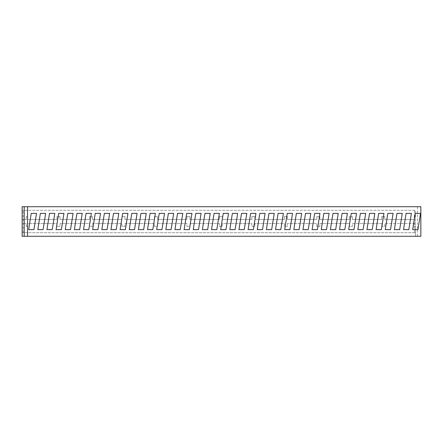 <?xml version="1.0" encoding="UTF-8"?>
<svg xmlns="http://www.w3.org/2000/svg" width="443" height="443" viewBox="0 0 443 443"><rect width="100%" height="100%" fill="white"/><g stroke="black" fill="none" stroke-linecap="round" stroke-linejoin="round"><path stroke-width="0.33" stroke-dasharray="2.21 1.66" d="M308.239 229.618L302.962 229.618L305.532 213.382L310.814 213.382L308.239 229.618M299.097 229.618L293.82 229.618L296.389 213.382L301.666 213.382L299.097 229.618M289.955 229.618L284.677 229.618L287.247 213.382L292.524 213.382L289.955 229.618M280.812 229.618L275.529 229.618L278.104 213.382L283.382 213.382L280.812 229.618M344.815 229.618L339.537 229.618L342.107 213.382L347.384 213.382L344.815 229.618M335.672 229.618L330.389 229.618L332.964 213.382L338.242 213.382L335.672 229.618M326.524 229.618L321.247 229.618L323.822 213.382L329.099 213.382L326.524 229.618M317.382 229.618L312.105 229.618L314.68 213.382L319.957 213.382L317.382 229.618M399.675 229.618L394.392 229.618L396.967 213.382L402.244 213.382L399.675 229.618M390.527 229.618L385.249 229.618L387.824 213.382L393.102 213.382L390.527 229.618M417.959 229.618L412.682 229.618L415.252 213.382L420.529 213.382L417.959 229.618M408.817 229.618L403.54 229.618L406.109 213.382L411.386 213.382L408.817 229.618M381.384 229.618L376.107 229.618L378.682 213.382L383.959 213.382L381.384 229.618M372.242 229.618L366.965 229.618L369.54 213.382L374.817 213.382L372.242 229.618M363.099 229.618L357.822 229.618L360.392 213.382L365.674 213.382L363.099 229.618M353.957 229.618L348.68 229.618L351.249 213.382L356.526 213.382L353.957 229.618M235.095 229.618L229.817 229.618L232.387 213.382L237.664 213.382L235.095 229.618M225.952 229.618L220.669 229.618L223.244 213.382L228.522 213.382L225.952 229.618M271.664 229.618L266.387 229.618L268.962 213.382L274.239 213.382L271.664 229.618M262.522 229.618L257.245 229.618L259.82 213.382L265.097 213.382L262.522 229.618M253.379 229.618L248.102 229.618L250.672 213.382L255.954 213.382L253.379 229.618M244.237 229.618L238.96 229.618L241.529 213.382L246.806 213.382L244.237 229.618M216.804 229.618L211.527 229.618L214.102 213.382L219.379 213.382L216.804 229.618M207.662 229.618L202.385 229.618L204.959 213.382L210.237 213.382L207.662 229.618M198.519 229.618L193.242 229.618L195.812 213.382L201.094 213.382L198.519 229.618M189.377 229.618L184.1 229.618L186.669 213.382L191.946 213.382L189.377 229.618M180.235 229.618L174.957 229.618L177.527 213.382L182.804 213.382L180.235 229.618M171.092 229.618L165.809 229.618L168.384 213.382L173.662 213.382L171.092 229.618M161.944 229.618L156.667 229.618L159.242 213.382L164.519 213.382L161.944 229.618M152.802 229.618L147.525 229.618L150.099 213.382L155.377 213.382L152.802 229.618M70.515 229.618L65.237 229.618L67.807 213.382L73.084 213.382L70.515 229.618M61.372 229.618L56.095 229.618L58.664 213.382L63.942 213.382L61.372 229.618M52.23 229.618L46.947 229.618L49.522 213.382L54.799 213.382L52.23 229.618M33.939 229.618L28.662 229.618L31.237 213.382L36.514 213.382L33.939 229.618M43.082 229.618L37.805 229.618L40.379 213.382L45.657 213.382L43.082 229.618M88.799 229.618L83.522 229.618L86.097 213.382L91.374 213.382L88.799 229.618M79.657 229.618L74.38 229.618L76.949 213.382L82.232 213.382L79.657 229.618M107.084 229.618L101.807 229.618L104.382 213.382L109.659 213.382L107.084 229.618M97.942 229.618L92.665 229.618L95.239 213.382L100.517 213.382L97.942 229.618M143.659 229.618L138.382 229.618L140.952 213.382L146.234 213.382L143.659 229.618M134.517 229.618L129.24 229.618L131.809 213.382L137.086 213.382L134.517 229.618M125.375 229.618L120.097 229.618L122.667 213.382L127.944 213.382L125.375 229.618M116.232 229.618L110.949 229.618L113.524 213.382L118.802 213.382L116.232 229.618M27.544 236.28L27.544 206.72M420.85 236.28L420.85 206.72L22.15 206.72L22.15 219.468L26.209 219.468L26.209 216.627L27.544 216.627L27.544 219.468L56.97 219.468L56.97 216.627L60.021 216.627L60.021 219.468L89.447 219.468L89.447 216.627L92.504 216.627L92.504 219.468L121.93 219.468L121.93 216.627L124.981 216.627L124.981 219.468L154.413 219.468L154.413 216.627L157.464 216.627L157.464 219.468L186.891 219.468L186.891 216.627L189.947 216.627L189.947 219.468L219.374 219.468L219.374 216.627L222.425 216.627L222.425 219.468L251.851 219.468L251.851 216.627L254.908 216.627L254.908 219.468L284.334 219.468L284.334 216.627L287.385 216.627L287.385 219.468L316.817 219.468L316.817 216.627L319.868 216.627L319.868 219.468L349.294 219.468L349.294 216.627L352.346 216.627L352.346 219.468L381.777 219.468L381.777 216.627L384.829 216.627L384.829 219.468L414.255 219.468L414.255 216.627L415.456 216.627L415.456 236.28L415.456 226.373L414.255 226.373L414.255 223.532L384.829 223.532L414.255 223.532L414.255 226.373L415.456 226.373L415.456 232.708L415.456 210.292L22.15 210.292L415.456 210.292L415.456 216.627L414.255 216.627L414.255 219.468L384.829 219.468L384.829 216.627L381.777 216.627L381.777 219.468L352.346 219.468L352.346 216.627L349.294 216.627L349.294 219.468L319.868 219.468L319.868 216.627L316.817 216.627L316.817 219.468L287.385 219.468L287.385 216.627L284.334 216.627L284.334 219.468L254.908 219.468L254.908 216.627L251.851 216.627L251.851 219.468L222.425 219.468L222.425 216.627L219.374 216.627L219.374 219.468L189.947 219.468L189.947 216.627L186.891 216.627L186.891 219.468L157.464 219.468L157.464 216.627L154.413 216.627L154.413 219.468L124.981 219.468L124.981 216.627L121.93 216.627L121.93 219.468L92.504 219.468L92.504 216.627L89.447 216.627L89.447 219.468L60.021 219.468L60.021 216.627L56.97 216.627L56.97 219.468L27.544 219.468L27.544 216.627L26.209 216.627L26.209 219.468L22.15 219.468L22.15 210.292L22.15 232.708L22.15 223.532L26.209 223.532L26.209 226.373L27.544 226.373L27.544 223.532L56.97 223.532L56.97 226.373L60.021 226.373L60.021 223.532L89.447 223.532L89.447 226.373L92.504 226.373L92.504 223.532L121.93 223.532L121.93 226.373L124.981 226.373L124.981 223.532L154.413 223.532L154.413 226.373L157.464 226.373L157.464 223.532L186.891 223.532L186.891 226.373L189.947 226.373L189.947 223.532L219.374 223.532L219.374 226.373L222.425 226.373L222.425 223.532L251.851 223.532L251.851 226.373L254.908 226.373L254.908 223.532L284.334 223.532L284.334 226.373L287.385 226.373L287.385 223.532L316.817 223.532L316.817 226.373L319.868 226.373L319.868 223.532L349.294 223.532L349.294 226.373L352.346 226.373L352.346 223.532L381.777 223.532L381.777 226.373L384.829 226.373L384.829 223.532L384.829 226.373L381.777 226.373L381.777 223.532L352.346 223.532L352.346 226.373L349.294 226.373L349.294 223.532L319.868 223.532L319.868 226.373L316.817 226.373L316.817 223.532L287.385 223.532L287.385 226.373L284.334 226.373L284.334 223.532L254.908 223.532L254.908 226.373L251.851 226.373L251.851 223.532L222.425 223.532L222.425 226.373L219.374 226.373L219.374 223.532L189.947 223.532L189.947 226.373L186.891 226.373L186.891 223.532L157.464 223.532L157.464 226.373L154.413 226.373L154.413 223.532L124.981 223.532L124.981 226.373L121.93 226.373L121.93 223.532L92.504 223.532L92.504 226.373L89.447 226.373L89.447 223.532L60.021 223.532L60.021 226.373L56.97 226.373L56.97 223.532L27.544 223.532L27.544 226.373L26.209 226.373L26.209 223.532L22.15 223.532L22.15 236.28L420.85 236.28M414.443 232.708L22.15 232.708L415.456 232.708L414.443 232.708L414.443 210.292M417.489 236.28L417.489 206.72M23.163 232.708L23.163 210.292"/><path stroke-width="0.66" d="M308.239 229.618L302.962 229.618L305.532 213.382L310.814 213.382L308.239 229.618M299.097 229.618L293.82 229.618L296.389 213.382L301.666 213.382L299.097 229.618M289.955 229.618L284.677 229.618L287.247 213.382L292.524 213.382L289.955 229.618M280.812 229.618L275.529 229.618L278.104 213.382L283.382 213.382L280.812 229.618M344.815 229.618L339.537 229.618L342.107 213.382L347.384 213.382L344.815 229.618M335.672 229.618L330.389 229.618L332.964 213.382L338.242 213.382L335.672 229.618M326.524 229.618L321.247 229.618L323.822 213.382L329.099 213.382L326.524 229.618M317.382 229.618L312.105 229.618L314.68 213.382L319.957 213.382L317.382 229.618M399.675 229.618L394.392 229.618L396.967 213.382L402.244 213.382L399.675 229.618M390.527 229.618L385.249 229.618L387.824 213.382L393.102 213.382L390.527 229.618M417.959 229.618L412.682 229.618L415.252 213.382L420.529 213.382L417.959 229.618M408.817 229.618L403.54 229.618L406.109 213.382L411.386 213.382L408.817 229.618M381.384 229.618L376.107 229.618L378.682 213.382L383.959 213.382L381.384 229.618M372.242 229.618L366.965 229.618L369.54 213.382L374.817 213.382L372.242 229.618M363.099 229.618L357.822 229.618L360.392 213.382L365.674 213.382L363.099 229.618M353.957 229.618L348.68 229.618L351.249 213.382L356.526 213.382L353.957 229.618M235.095 229.618L229.817 229.618L232.387 213.382L237.664 213.382L235.095 229.618M225.952 229.618L220.669 229.618L223.244 213.382L228.522 213.382L225.952 229.618M271.664 229.618L266.387 229.618L268.962 213.382L274.239 213.382L271.664 229.618M262.522 229.618L257.245 229.618L259.82 213.382L265.097 213.382L262.522 229.618M253.379 229.618L248.102 229.618L250.672 213.382L255.954 213.382L253.379 229.618M244.237 229.618L238.96 229.618L241.529 213.382L246.806 213.382L244.237 229.618M216.804 229.618L211.527 229.618L214.102 213.382L219.379 213.382L216.804 229.618M207.662 229.618L202.385 229.618L204.959 213.382L210.237 213.382L207.662 229.618M198.519 229.618L193.242 229.618L195.812 213.382L201.094 213.382L198.519 229.618M189.377 229.618L184.1 229.618L186.669 213.382L191.946 213.382L189.377 229.618M180.235 229.618L174.957 229.618L177.527 213.382L182.804 213.382L180.235 229.618M171.092 229.618L165.809 229.618L168.384 213.382L173.662 213.382L171.092 229.618M161.944 229.618L156.667 229.618L159.242 213.382L164.519 213.382L161.944 229.618M152.802 229.618L147.525 229.618L150.099 213.382L155.377 213.382L152.802 229.618M70.515 229.618L65.237 229.618L67.807 213.382L73.084 213.382L70.515 229.618M61.372 229.618L56.095 229.618L58.664 213.382L63.942 213.382L61.372 229.618M52.23 229.618L46.947 229.618L49.522 213.382L54.799 213.382L52.23 229.618M33.939 229.618L28.662 229.618L31.237 213.382L36.514 213.382L33.939 229.618M43.082 229.618L37.805 229.618L40.379 213.382L45.657 213.382L43.082 229.618M88.799 229.618L83.522 229.618L86.097 213.382L91.374 213.382L88.799 229.618M79.657 229.618L74.38 229.618L76.949 213.382L82.232 213.382L79.657 229.618M107.084 229.618L101.807 229.618L104.382 213.382L109.659 213.382L107.084 229.618M97.942 229.618L92.665 229.618L95.239 213.382L100.517 213.382L97.942 229.618M143.659 229.618L138.382 229.618L140.952 213.382L146.234 213.382L143.659 229.618M134.517 229.618L129.24 229.618L131.809 213.382L137.086 213.382L134.517 229.618M125.375 229.618L120.097 229.618L122.667 213.382L127.944 213.382L125.375 229.618M116.232 229.618L110.949 229.618L113.524 213.382L118.802 213.382L116.232 229.618M27.544 206.72L27.544 236.28L420.85 236.28L420.85 206.72L22.15 206.72L22.15 236.28L27.544 236.28M24.182 236.28L24.182 206.72"/></g></svg>
